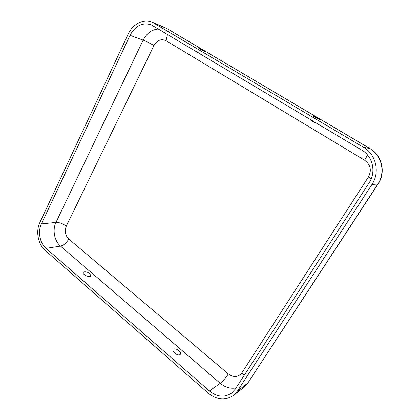 <?xml version="1.0" encoding="UTF-8"?>
<svg xmlns="http://www.w3.org/2000/svg" width="420" height="420" viewBox="0 0 420 420"><rect width="100%" height="100%" fill="white"/><g stroke="black" fill="none" stroke-linecap="round" stroke-linejoin="round"><path stroke-width="0.63" d="M179.954 354.653C180.705 354.197 180.794 353.425 180.227 352.338C178.967 350.201 177.125 349.052 174.694 348.899C169.496 348.663 176.594 356.486 179.954 354.653M84.194 271.908L84.509 271.861C86.987 271.703 88.909 272.632 90.284 274.649C92.983 279.804 79.223 273.63 84.194 271.908M128.147 34.178L39.848 222.574C35.579 231.289 38.047 244.335 45.129 250.315L208.094 393.046C216.867 400.019 225.335 400.806 233.489 395.414L237.389 391.141L371.921 184.496C380.221 172.384 376.105 154.345 363.526 147.31L152.245 22.197C143.651 18.37 132.731 23.998 128.147 34.178M200.256 49.387L198.839 48.416C198.608 47.948 205.18 51.513 204.776 51.634L200.256 49.387M46.069 248.351C39.821 243.101 37.637 231.583 41.412 223.907L130.037 35.343C135.324 25.72 142.359 22.202 151.142 24.791L361.756 150.103C372.787 156.314 376.388 172.127 369.128 182.768L235.168 389.245L231.625 393.104C224.49 397.761 217.082 397.052 209.407 390.968L46.069 248.351L60.527 246.109C54.385 241.033 52.253 229.866 55.976 222.422L41.412 223.907M315.137 117.395L319.442 119.537C319.951 119.411 312.764 115.374 312.984 115.91L315.137 117.395M167.501 34.372L166.047 40.698C161.18 38.524 157.143 40.152 153.941 45.581L66.271 226.18C64.397 231.105 65.221 235.384 68.749 239.006L228.344 373.942C225.545 378.142 222.852 381.266 220.259 383.313C225.199 387.397 230.454 388.931 236.03 387.917M228.344 373.942C233.646 377.701 238.156 377.333 241.857 372.85L244.246 375.26M166.047 40.698L364.644 160.251C370.587 164.714 371.842 170.294 368.419 176.993L371.212 178.778M364.644 160.251L367.531 154.991M153.941 45.581C149.945 43.197 146.349 41.38 143.157 40.126L130.037 35.343M158.534 29.027C151.883 29.474 146.753 33.169 143.157 40.126L55.976 222.422C59.43 222.359 62.864 223.613 66.271 226.18M68.749 239.006C66.581 242.876 63.835 245.243 60.527 246.109L220.259 383.313L209.407 390.968M154.109 23.142L167.113 28.67L369.731 148.47C381.843 155.227 385.802 172.515 377.806 184.128L248.12 382.599L243.695 387.44L247.49 383.287L237.389 391.141M248.12 382.599L378.089 184.007C386.043 172.625 382.048 155.216 369.925 148.538L363.526 147.31M378.089 184.007L371.921 184.496M368.419 176.993L241.857 372.85M197.568 52.285L201.841 54.831M311.419 120.115C312.617 121.616 314.176 122.546 316.097 122.903M243.695 387.44L233.489 395.414M164.871 27.542L152.245 22.197M369.925 148.538L167.113 28.67"/></g></svg>
